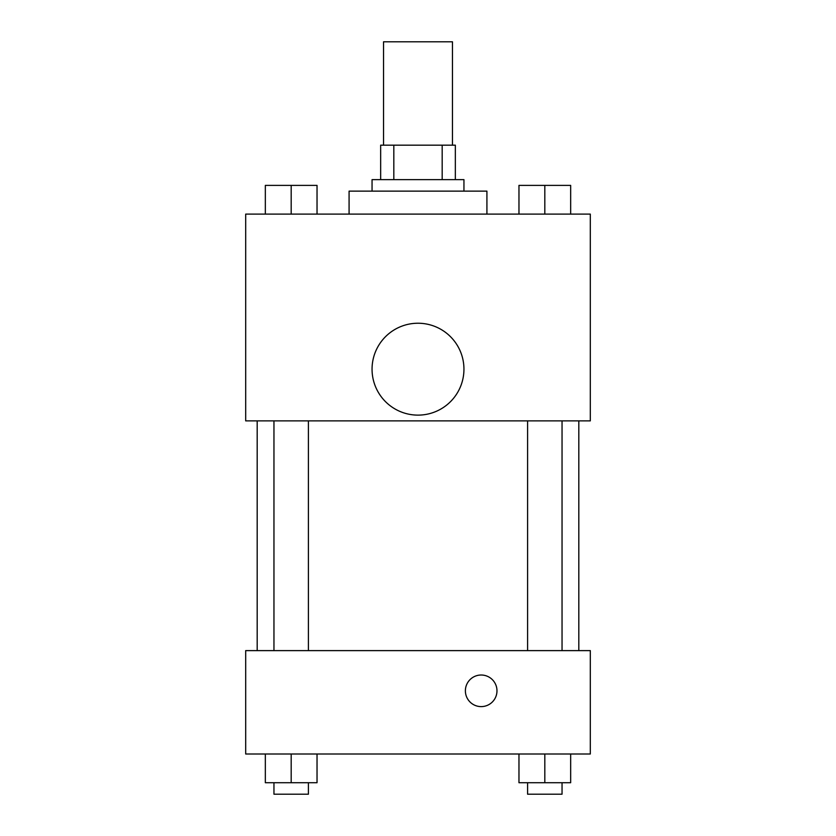 <?xml version="1.0" encoding="UTF-8"?>
<svg xmlns="http://www.w3.org/2000/svg" width="836" height="836" viewBox="0 0 836 836"><rect width="100%" height="100%" fill="white"/><g stroke="black" fill="none" stroke-linecap="round" stroke-linejoin="round"><path stroke-width="1.25" d="M452.464 145.182L452.464 41.8L383.536 41.8L383.536 145.182M393.819 179.646L393.819 145.182L380.662 145.182L380.662 179.646L380.662 145.182M393.819 145.182L455.338 145.182L455.338 179.646M442.181 179.646L442.181 145.182M372.051 191.13L372.051 179.646L463.949 179.646L463.949 191.13M486.918 214.11L486.918 191.13L349.082 191.13L349.082 214.11M245.69 214.11L590.31 214.11L590.31 420.874L245.69 420.874L245.69 214.11M418 415.126A45.949 45.949 0 0 1 378.206 346.209A45.949 45.949 0 0 1 457.794 346.209A45.949 45.949 0 0 1 418 415.126M245.69 650.617L590.31 650.617L590.31 753.999L245.69 753.999L245.69 650.617M481.181 706.608A15.79 15.79 0 0 1 467.502 682.918A15.79 15.79 0 0 1 494.86 682.918A15.79 15.79 0 0 1 481.181 706.608M518.968 753.999L518.968 782.715L570.664 782.715L570.664 753.999L570.664 782.715M544.821 782.715L544.821 753.999M562.043 782.715L562.043 794.2L527.589 794.2L527.589 782.715M265.336 753.999L265.336 782.715L317.032 782.715L317.032 753.999L317.032 782.715M291.179 782.715L291.179 753.999M308.411 782.715L308.411 794.2L273.957 794.2L273.957 782.715M518.968 214.11L518.968 185.383L570.664 185.383L570.664 214.11L570.664 185.383M544.821 214.11L544.821 185.383M562.043 185.383L527.589 185.383M265.336 214.11L265.336 185.383L317.032 185.383L317.032 214.11L317.032 185.383M291.179 214.11L291.179 185.383M308.411 185.383L273.957 185.383M578.815 650.617L578.815 420.874M257.185 650.617L257.185 420.874M527.589 420.874L527.589 650.617M562.043 420.874L562.043 650.617M308.411 650.617L308.411 420.874M273.957 650.617L273.957 420.874"/></g></svg>
